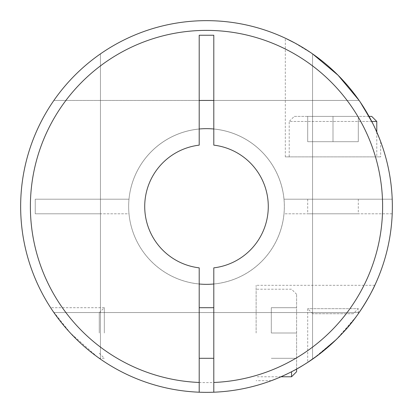 <?xml version="1.0" encoding="UTF-8"?>
<svg xmlns="http://www.w3.org/2000/svg" width="413" height="413" viewBox="0 0 413 413"><rect width="100%" height="100%" fill="white"/><g stroke="black" fill="none" stroke-linecap="round" stroke-linejoin="round"><path stroke-width="0.31" stroke-dasharray="2.06 1.55" d="M199.2 129.001A77.845 77.845 0 0 0 128.655 206.5A77.845 77.845 0 0 0 206.5 284.345A77.845 77.845 0 0 0 284.345 206.5A77.845 77.845 0 0 0 206.5 128.655A77.845 77.845 0 0 0 128.655 206.5A77.845 77.845 0 0 0 206.5 284.345A77.845 77.845 0 0 0 284.345 206.5A77.845 77.845 0 0 0 206.5 128.655A77.845 77.845 0 0 0 128.655 206.5A77.845 77.845 0 0 0 206.5 284.345A77.845 77.845 0 0 0 284.345 206.5A77.845 77.845 0 0 0 206.5 128.655A77.845 77.845 0 0 0 128.655 206.5A77.845 77.845 0 0 0 206.5 284.345A77.845 77.845 0 0 0 284.345 206.5A77.845 77.845 0 0 0 206.5 128.655A77.845 77.845 0 0 0 128.655 206.5A77.845 77.845 0 0 0 206.5 284.345A77.845 77.845 0 0 0 284.345 206.5A77.845 77.845 0 0 0 206.5 128.655A77.845 77.845 0 0 0 128.655 206.5A77.845 77.845 0 0 0 206.5 284.345A77.845 77.845 0 0 0 284.345 206.5A77.845 77.845 0 0 0 206.5 128.655A77.845 77.845 0 0 0 128.655 206.5A77.845 77.845 0 0 0 206.5 284.345A77.845 77.845 0 0 0 284.345 206.5A77.845 77.845 0 0 0 206.5 128.655A77.845 77.845 0 0 0 128.655 206.5A77.845 77.845 0 0 0 206.5 284.345A77.845 77.845 0 0 0 284.345 206.5A77.845 77.845 0 0 0 206.5 128.655A77.845 77.845 0 0 0 128.655 206.5A77.845 77.845 0 0 0 206.5 284.345A77.845 77.845 0 0 0 284.345 206.5A77.845 77.845 0 0 0 206.5 128.655A77.845 77.845 0 0 0 128.655 206.5A77.845 77.845 0 0 0 206.5 284.345A77.845 77.845 0 0 0 284.345 206.5A77.845 77.845 0 0 0 206.5 128.655A77.845 77.845 0 0 0 128.655 206.5A77.845 77.845 0 0 0 206.5 284.345A77.845 77.845 0 0 0 284.345 206.5A77.845 77.845 0 0 0 206.5 128.655A77.845 77.845 0 0 0 128.655 206.5A77.845 77.845 0 0 0 206.5 284.345A77.845 77.845 0 0 0 284.345 206.5A77.845 77.845 0 0 0 206.5 128.655A77.845 77.845 0 0 0 128.655 206.5A77.845 77.845 0 0 0 206.5 284.345A77.845 77.845 0 0 0 284.345 206.5A77.845 77.845 0 0 0 206.5 128.655A77.845 77.845 0 0 0 128.655 206.5A77.845 77.845 0 0 0 199.2 283.999M213.8 283.999A77.845 77.845 0 0 0 213.8 129.001M353.234 313.735L312.755 313.735L353.234 313.735L358.293 308.671L307.695 308.671L358.293 308.671L358.293 313.735M313.586 358.396L336.905 338.918L355.738 317.261M312.755 313.735L307.695 308.671L307.695 362.382M213.8 392.205A185.85 185.85 0 0 0 359.114 100.436L213.8 100.436L213.8 145.144A61.79 61.79 0 0 1 213.8 267.856L213.8 392.205A185.85 185.85 0 0 0 359.114 100.436L373.466 124.876L380.672 141.664L373.46 124.86L359.114 100.436A185.85 185.85 0 0 1 392.35 206.5A185.85 185.85 0 0 0 206.5 20.65A185.85 185.85 0 0 0 20.65 206.5A185.85 185.85 0 0 0 199.2 392.205L199.2 267.856A61.79 61.79 0 0 1 199.2 145.144L199.2 100.436L53.886 100.436A185.85 185.85 0 0 0 53.886 312.564A185.85 185.85 0 0 1 20.65 206.5A185.85 185.85 0 0 0 312.564 359.114A185.85 185.85 0 0 1 20.65 206.5A185.85 185.85 0 0 0 206.5 392.35A185.85 185.85 0 0 0 392.35 206.5A185.85 185.85 0 0 0 206.5 20.65A185.85 185.85 0 0 0 20.65 206.5A185.85 185.85 0 0 0 199.2 392.205M295.078 43.117L312.564 53.886A185.85 185.85 0 0 0 20.65 206.5A185.85 185.85 0 0 1 53.886 100.436A185.85 185.85 0 0 0 312.564 359.114L312.564 53.886A185.85 185.85 0 0 0 20.65 206.5A185.85 185.85 0 0 0 312.564 359.114L312.564 53.886A185.85 185.85 0 0 0 53.886 312.564L359.114 312.564A185.85 185.85 0 0 0 100.436 53.886A185.85 185.85 0 0 1 392.35 206.5A185.85 185.85 0 0 0 359.114 100.436L53.886 100.436A185.85 185.85 0 0 0 53.886 312.564L359.114 312.564A185.85 185.85 0 0 0 206.5 20.65A185.85 185.85 0 0 0 20.65 206.5A185.85 185.85 0 0 0 206.5 392.35A185.85 185.85 0 0 0 392.35 206.5A185.85 185.85 0 0 0 206.5 20.65A185.85 185.85 0 0 0 20.65 206.5A185.85 185.85 0 0 1 202.85 20.686A185.85 185.85 0 0 1 392.205 199.2A185.85 185.85 0 0 0 100.436 53.886A185.85 185.85 0 0 1 392.35 206.5A185.85 185.85 0 0 1 100.436 359.114A185.85 185.85 0 0 0 392.35 206.5A185.85 185.85 0 0 1 100.436 359.114L100.436 53.886L100.436 199.2L35.244 199.2L35.244 213.8L129.001 213.8A77.845 77.845 0 0 0 283.999 213.8L392.205 213.8A185.85 185.85 0 0 1 202.85 392.314A185.85 185.85 0 0 1 20.65 206.5A185.85 185.85 0 0 1 202.85 20.686A185.85 185.85 0 0 1 392.205 199.2L283.999 199.2A77.845 77.845 0 0 0 129.001 199.2L100.436 199.2L100.436 213.8L129.001 213.8A77.845 77.845 0 0 0 283.999 213.8L392.205 213.8A185.85 185.85 0 0 1 100.436 359.114L100.436 213.8L35.244 213.8L35.244 199.2L129.001 199.2A77.845 77.845 0 0 1 283.999 199.2L392.205 199.2M342.661 332.997C330.395 345.991 317.38 356.646 303.607 364.963C291.397 372.836 273.427 380.043 271.336 380.672C273.623 379.965 291.48 372.789 303.632 364.947C317.416 356.62 330.426 345.97 342.661 332.997M20.65 206.5A185.85 185.85 0 0 1 312.564 53.886L293.318 42.178L285.316 38.192L285.316 156.873L380.672 156.873L285.316 156.873M97.561 357.075L70.339 332.997C80.633 344.643 97.416 357.188 99.265 358.293C97.323 357.121 80.659 344.664 70.339 332.997C60.133 322.331 50.551 307.742 50.618 307.695C50.582 307.799 60.184 322.388 70.339 332.997L52.219 310.127M104.329 332.997L104.329 307.695L104.329 332.997M256.127 332.997L256.127 285.316L256.127 332.997M291.542 371.752L291.542 376.78M296.601 369.046L296.601 332.997L271.305 332.997L271.305 307.695L271.305 332.997L296.601 332.997L296.601 294.268L296.601 371.721M99.265 332.997L99.265 312.755L99.265 332.997M213.8 332.997L213.8 307.695L213.8 332.997M199.2 332.997L199.2 307.695L199.2 332.997M380.672 141.664L380.672 156.873M371.752 121.458L289.208 121.458L289.208 156.873L376.78 156.873L289.208 156.873M376.78 132.041L376.78 156.873M369.046 116.399L294.268 116.399L289.208 121.458L376.78 121.458M358.293 199.2L307.695 199.2L358.293 199.2L358.293 213.8L307.695 213.8L358.293 213.8M307.695 199.2L307.695 213.8M359.114 312.564A185.85 185.85 0 0 0 392.35 206.5A185.85 185.85 0 0 1 359.114 312.564L53.886 312.564L359.114 312.564M53.886 100.436L359.114 100.436L53.886 100.436M100.436 359.114L100.436 53.886L100.436 359.114M312.564 53.886L312.564 359.114L312.564 53.886M307.695 141.695L358.293 141.695L307.695 141.695L307.695 116.399L332.997 116.399L307.695 116.399L307.695 141.695M332.997 141.695L332.997 116.399L358.293 116.399L332.997 116.399L332.997 141.695M358.293 141.695L358.293 116.399L358.293 141.695M294.268 116.399L371.721 116.399M271.305 307.695L296.601 307.695L271.305 307.695M271.305 358.293L296.601 358.293L271.305 358.293M213.8 100.436L213.8 35.244L199.2 35.244L199.2 100.436M356.12 316.75L336.203 339.605M382.469 213.8A176.119 176.119 0 0 1 202.85 382.583A176.119 176.119 0 0 1 30.381 206.5A176.119 176.119 0 0 1 202.85 30.417A176.119 176.119 0 0 1 382.469 199.2M99.265 353.234L104.329 358.293L99.265 358.293M271.336 380.672L256.127 380.672M296.601 294.268L291.542 289.208L256.127 289.208M99.265 312.755L104.329 307.695L50.618 307.695M280.959 376.78L256.127 376.78M374.808 285.316L256.127 285.316"/><path stroke-width="0.62" d="M199.2 283.999A77.845 77.845 0 0 0 213.8 283.999M336.203 339.605L317.953 355.221L307.695 362.382L313.586 358.396M355.738 317.261L356.12 316.75M342.661 332.997C330.395 345.991 317.38 356.646 303.607 364.963C291.397 372.836 273.427 380.043 271.336 380.672C273.623 379.965 291.48 372.789 303.632 364.947C317.416 356.62 330.426 345.97 342.661 332.997C361.891 313.224 375.324 284.779 374.808 285.316C375.231 284.96 361.855 313.26 342.661 332.997C361.891 313.224 375.324 284.779 374.808 285.316C375.231 284.96 361.855 313.26 342.661 332.997M199.2 392.205A185.85 185.85 0 0 0 213.8 392.205L213.8 267.856A61.79 61.79 0 0 0 213.8 145.144L213.8 35.244L199.2 35.244L199.2 145.144A61.79 61.79 0 0 0 199.2 267.856L199.2 392.205A185.85 185.85 0 0 1 20.65 206.5A185.85 185.85 0 0 1 206.5 20.65A185.85 185.85 0 0 1 392.35 206.5A185.85 185.85 0 0 1 213.8 392.205A185.85 185.85 0 0 0 392.35 206.5A185.85 185.85 0 0 0 206.5 20.65A185.85 185.85 0 0 0 20.65 206.5A185.85 185.85 0 0 0 199.2 392.205M359.114 100.436L338.102 75.274L312.564 53.886L338.164 75.331L359.114 100.436M285.316 38.192L295.078 43.117M52.219 310.127L50.618 307.695M97.561 357.075L99.265 358.293M369.046 116.399L371.721 116.399L376.78 121.458L371.752 121.458M376.78 121.458L376.78 132.041M199.2 100.436L213.8 100.436M213.8 129.001A77.845 77.845 0 0 0 199.2 129.001M291.542 371.752L291.542 376.78L296.601 371.721L296.601 369.046M199.2 382.469A176.119 176.119 0 0 1 30.381 206.5A176.119 176.119 0 0 1 206.5 30.381A176.119 176.119 0 0 1 382.619 206.5A176.119 176.119 0 0 1 213.8 382.469M213.8 307.695L199.2 307.695M213.8 358.293L199.2 358.293M291.542 376.78L280.959 376.78"/></g></svg>
